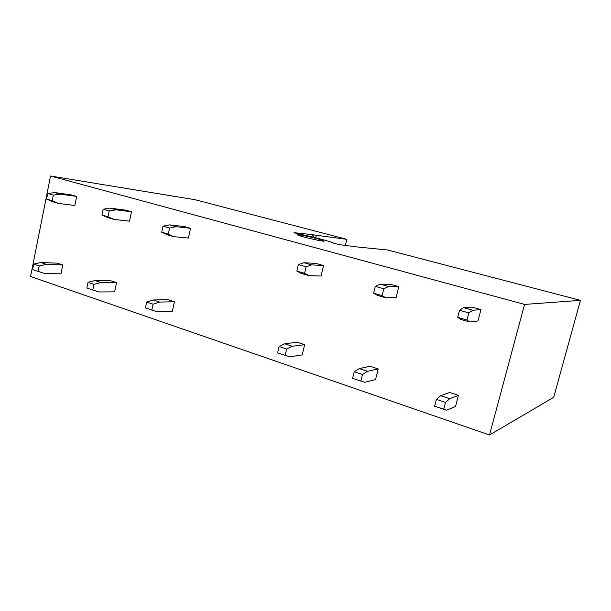 <?xml version="1.0" encoding="UTF-8"?>
<svg xmlns="http://www.w3.org/2000/svg" width="611" height="611" viewBox="0 0 611 611"><rect width="100%" height="100%" fill="white"/><g stroke="black" fill="none" stroke-linecap="round" stroke-linejoin="round"><path stroke-width="0.92" d="M489.518 434.986L524.559 304.415L580.45 300.352L553.688 397.326L489.518 434.986L30.55 276.516L50.522 176.014L195.176 199.744L346.865 239.352L345.421 245.309M524.559 304.415L50.522 176.014M458.456 395.378L455.539 406.483L446.748 410.141L434.62 406.269L436.414 399.35L440.752 395.699L449.688 392.491L458.456 395.378L449.742 398.693L440.752 395.699M480.964 309.601L477.978 320.981L469.79 321.989L460.602 319.339L457.692 317.369L459.533 310.273L463.634 307.661L471.99 307.089L480.964 309.601L472.853 310.258L463.634 307.661M378.217 368.929L375.551 379.591L364.782 382.287L352.578 378.377L354.22 371.748L359.306 368.578L370.197 366.287L378.217 368.929L367.509 371.312L359.306 368.578M398.815 286.605L396.088 297.519L385.808 297.778L377.422 295.365L373.619 293.181L375.291 286.383L380.195 284.176L390.605 284.306L398.815 286.605L388.604 286.536L380.195 284.176M304.652 344.673L302.201 354.93L289.805 356.809L277.585 352.883L279.082 346.513L284.787 343.756L297.282 342.244L304.652 344.673L292.31 346.261L284.787 343.756M323.563 265.541L321.058 276.027L309.067 275.66L301.391 273.445L296.847 271.093L298.382 264.578L303.927 262.707L316.032 263.433L323.563 265.541L311.625 264.869L303.927 262.707M174.441 301.75L172.348 311.274L157.531 311.862L145.395 307.952L146.671 302.048L153.269 299.963L168.155 299.68L174.441 301.75L159.662 302.086L153.269 299.963M190.563 228.308L188.425 238.03L173.875 236.686L167.368 234.815L161.724 232.226L163.022 226.2L169.522 224.871L184.148 226.513L190.563 228.308L176.044 226.704L169.522 224.871M116.556 282.664L114.616 291.867L98.898 291.943L86.854 288.048L88.03 282.351L94.957 280.541L110.721 280.739L116.556 282.664L100.868 282.511L94.957 280.541M131.495 211.773L129.517 221.159L114.028 219.433L108.01 217.699L101.953 215.034L103.16 209.222L110.003 208.114L125.553 210.108L131.495 211.773L116.037 209.81L110.003 208.114M62.788 264.937L60.978 273.835L44.542 273.468L32.597 269.604L33.689 264.105L40.876 262.531L57.365 263.15L62.788 264.937L46.367 264.357L40.876 262.531M76.681 196.429L74.848 205.495L58.58 203.448L52.997 201.844L46.612 199.117L47.727 193.504L54.845 192.587L71.159 194.878L76.681 196.429L60.443 194.161L54.845 192.587M580.45 300.352L387.557 249.975L358.191 247.081L338.899 244.583L333.629 243.17C331.888 241.765 311.045 236.312 297.725 233.746L293.967 232.661L310.121 234.403L346.865 239.352M299.443 235.709C306.47 238.069 326.411 242.307 323.891 240.925L321.569 240.024C314.421 237.671 295.098 233.547 297.305 234.861L299.443 235.709M315.734 237.786L316.277 235.487M311.908 236.854L312.351 234.991M313.512 237.244L314.062 234.899M436.414 399.35L445.495 402.397L449.742 398.693M459.533 310.273L468.843 312.908L472.853 310.258M445.495 402.397L443.685 409.347M468.843 312.908L466.987 320.042L469.79 321.989M466.987 320.042L457.692 317.369M354.22 371.748L362.499 374.528L367.509 371.312M375.291 286.383L383.777 288.789L388.604 286.536M362.499 374.528L360.841 381.188M383.777 288.789L382.081 295.617L385.808 297.778M382.081 295.617L373.619 293.181M279.082 346.513L286.666 349.057L292.31 346.261M298.382 264.578L306.142 266.778L311.625 264.869M286.666 349.057L285.154 355.457M306.142 266.778L304.591 273.323L309.067 275.66M304.591 273.323L296.847 271.093M146.671 302.048L153.101 304.202L159.662 302.086M163.022 226.2L169.591 228.056L176.044 226.704M153.101 304.202L151.811 310.136M169.591 228.056L168.277 234.112L173.875 236.686M168.277 234.112L161.724 232.226M88.03 282.351L93.972 284.352L100.868 282.511M103.16 209.222L109.224 210.94L116.037 209.81M93.972 284.352L92.788 290.065M109.224 210.94L108.01 216.775L114.028 219.433M108.01 216.775L101.953 215.034M33.689 264.105L39.211 265.961L46.367 264.357M47.727 193.504L53.348 195.1L60.443 194.161M39.211 265.961L38.103 271.483M53.348 195.1L52.225 200.729L58.58 203.448M52.225 200.729L46.612 199.117"/></g></svg>
